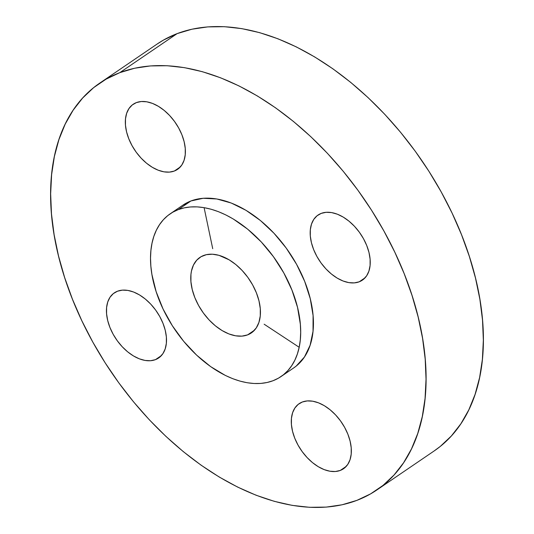 <?xml version="1.0" encoding="UTF-8"?>
<svg xmlns="http://www.w3.org/2000/svg" width="534" height="534" viewBox="0 0 534 534"><rect width="100%" height="100%" fill="white"/><g stroke="black" fill="none" stroke-linecap="round" stroke-linejoin="round"><path stroke-width="0.8" d="M155.441 359.649L161.361 355.617L155.441 359.649L159.619 357.253L162.91 353.635L165.18 348.936L166.348 343.335L166.374 337.041L165.246 330.306L163.01 323.384L159.759 316.535L155.614 310.027L150.728 304.12L145.295 299.027L139.528 294.942L133.64 292.038L127.86 290.416L122.413 290.136L117.507 291.21A39.383 24.517 55.7 0 1 158.304 314.052A39.383 24.517 55.7 0 1 158.638 357.98A39.383 24.517 55.7 0 1 155.441 359.649A39.383 24.517 55.7 0 1 114.643 336.807A39.383 24.517 55.7 0 1 114.309 292.879A39.383 24.517 55.7 0 1 117.507 291.21L113.328 293.607L110.044 297.218L107.768 301.924L106.6 307.524L106.58 313.812L107.708 320.554L109.937 327.476L113.188 334.324L117.34 340.826L122.219 346.74L127.653 351.833L133.42 355.911L139.307 358.821L145.088 360.443L150.535 360.724L155.441 359.649M174.331 171.034L180.252 167.002L174.331 171.034L178.51 168.637L181.794 165.026L184.07 160.327L185.238 154.72L185.258 148.432L184.13 141.69L181.9 134.768L178.643 127.92L174.498 121.418L169.612 115.504L164.185 110.411L158.411 106.333L152.524 103.422L146.75 101.8L141.303 101.52L136.397 102.595A39.383 24.517 55.7 0 1 177.195 125.437A39.383 24.517 55.7 0 1 177.528 169.365A39.383 24.517 55.7 0 1 174.331 171.034A39.383 24.517 55.7 0 1 133.527 148.192A39.383 24.517 55.7 0 1 133.2 104.263A39.383 24.517 55.7 0 1 136.397 102.595L132.218 104.991L128.928 108.609L126.658 113.308L125.483 118.908L125.463 125.203L126.591 131.938L128.827 138.867L132.078 145.709L136.223 152.217L141.109 158.124L146.536 163.224L152.31 167.302L158.197 170.206L163.971 171.835L169.418 172.108L174.331 171.034M359.175 281.818L365.096 277.787L359.175 281.818L363.354 279.422L366.638 275.811L368.914 271.112L370.082 265.505L370.102 259.217L368.981 252.475L366.745 245.553L363.494 238.705L359.342 232.203L354.463 226.289L349.029 221.196L343.262 217.118L337.375 214.207L331.594 212.585L326.147 212.305L321.241 213.38A39.383 24.517 55.7 0 1 362.039 236.222A39.383 24.517 55.7 0 1 362.372 280.15A39.383 24.517 55.7 0 1 359.175 281.818A39.383 24.517 55.7 0 1 318.377 258.977A39.383 24.517 55.7 0 1 318.044 215.048A39.383 24.517 55.7 0 1 321.241 213.38L317.062 215.776L313.772 219.394L311.502 224.093L310.334 229.693L310.307 235.988L311.435 242.723L313.672 249.652L316.922 256.494L321.074 263.002L325.954 268.909L331.387 274.009L337.154 278.087L343.042 280.991L348.822 282.619L354.269 282.893L359.175 281.818M340.285 470.434L346.206 466.402L340.285 470.434L344.463 468.038L347.754 464.42L350.03 459.721L351.198 454.12L351.218 447.826L350.09 441.091L347.861 434.169L344.604 427.32L340.458 420.812L335.572 414.905L330.146 409.812L324.372 405.727L318.484 402.823L312.71 401.201L307.264 400.921L302.357 401.995A39.383 24.517 55.7 0 1 343.155 424.837A39.383 24.517 55.7 0 1 343.489 468.765A39.383 24.517 55.7 0 1 340.285 470.434A39.383 24.517 55.7 0 1 299.487 447.592A39.383 24.517 55.7 0 1 299.153 403.664A39.383 24.517 55.7 0 1 302.357 401.995L298.179 404.392L294.888 408.003L292.612 412.709L291.444 418.309L291.424 424.597L292.552 431.339L294.781 438.26L298.039 445.109L302.184 451.61L307.07 457.525L312.497 462.618L318.271 466.696L324.158 469.606L329.932 471.228L335.379 471.509L340.285 470.434M376.87 489.958L434.189 450.93A246.127 153.218 -124.3 0 0 432.106 176.38A246.127 153.218 -124.3 0 0 177.114 33.629L119.796 72.657A246.127 153.218 55.7 0 1 374.795 215.409A246.127 153.218 55.7 0 1 376.87 489.958A246.127 153.218 55.7 0 1 356.886 500.371L342.047 504.79L326.214 507.106L309.533 507.3L292.171 505.364L274.289 501.326L256.06 495.218L237.657 487.095L219.26 477.042L201.051 465.154L183.202 451.55L165.88 436.351L149.26 419.717L133.493 401.795L118.742 382.758L105.138 362.8L92.816 342.107L81.902 320.881L72.49 299.32L64.674 277.633L58.533 256.033L54.121 234.733L51.484 213.927L50.65 193.822L51.618 174.605L54.388 156.469L58.927 139.588L65.195 124.115L73.131 110.211L82.663 98.002L93.684 87.616L106.106 79.139L119.796 72.657L177.114 33.629A246.127 153.218 -124.3 0 0 157.13 44.042L99.811 83.07A246.127 153.218 55.7 0 1 119.796 72.657L134.635 68.239L150.468 65.922L167.149 65.729L184.51 67.664L202.393 71.703L220.622 77.817L239.025 85.934L257.421 95.987L275.631 107.875L293.48 121.478L310.801 136.677L327.422 153.318L343.188 171.234L357.94 190.271L371.544 210.229L383.866 230.922L394.786 252.155L404.198 273.715L412.008 295.395L418.149 316.996L422.561 338.296L425.197 359.102L426.032 379.213L425.064 398.424L422.294 416.56L417.755 433.441L411.487 448.914L403.55 462.818L394.025 475.026L382.998 485.419L370.576 493.89L356.886 500.371A246.127 153.218 55.7 0 1 101.894 357.62A246.127 153.218 55.7 0 1 99.811 83.07M281.017 376.563L293.753 367.893A98.45 61.29 -124.3 0 0 292.919 258.076A98.45 61.29 -124.3 0 0 190.925 200.971L178.189 209.648A98.45 61.29 55.7 0 1 280.183 266.746A98.45 61.29 55.7 0 1 281.017 376.563A98.45 61.29 55.7 0 1 273.021 380.729L267.087 382.498L260.752 383.425L254.084 383.499L247.135 382.731L239.98 381.109L232.691 378.666L225.328 375.422L210.69 366.644L196.619 355.123L183.663 341.299L172.322 325.7L163.03 308.932L156.135 291.637L151.916 274.476L150.862 266.152L150.528 258.109L150.915 250.426L152.023 243.17L153.839 236.415L156.349 230.227L159.519 224.667L163.331 219.781L167.743 215.629L172.709 212.238L178.189 209.648L190.925 200.971A98.45 61.29 -124.3 0 0 182.928 205.136L170.192 213.814A98.45 61.29 55.7 0 1 178.189 209.648L184.123 207.88L190.451 206.952L197.126 206.872L204.075 207.646L211.224 209.261L218.519 211.704L225.875 214.955L233.238 218.973L247.663 229.173L261.239 241.909L273.441 256.687L283.814 272.954L291.944 290.069L297.531 307.377L300.348 324.225L300.682 332.268L300.295 339.951L299.187 347.207L297.371 353.962L294.861 360.15L291.691 365.71L287.879 370.589L283.467 374.748L278.501 378.139L273.021 380.729A98.45 61.29 55.7 0 1 171.027 323.631A98.45 61.29 55.7 0 1 170.192 213.814M247.602 334.878L254.471 330.206L247.602 334.878A45.684 28.436 55.7 0 1 200.277 308.385A45.684 28.436 55.7 0 1 199.896 257.428A45.684 28.436 55.7 0 1 203.601 255.499A45.684 28.436 55.7 0 1 250.927 281.992A45.684 28.436 55.7 0 1 251.314 332.949A45.684 28.436 55.7 0 1 247.602 334.878L252.455 332.101L256.267 327.909L258.903 322.456L260.258 315.961L260.285 308.659L258.977 300.842L256.387 292.812L252.615 284.869L247.803 277.326L242.136 270.464L235.841 264.557L229.146 259.824L218.933 255.319L212.392 254.211L206.358 254.678L201.064 256.7L196.712 260.198L193.468 265.044L191.459 271.052L190.952 274.416L190.925 281.718L192.233 289.528L194.823 297.565L198.595 305.508L203.407 313.051L209.068 319.913L215.369 325.82L222.064 330.553L228.892 333.924L235.594 335.806L241.915 336.133L247.602 334.878M293.56 368.026L296.203 366.077L304.427 357.039L310.107 345.284L313.031 331.28L313.084 315.547L310.267 298.706L304.68 281.391L296.55 264.277L286.184 248.016L273.975 233.238L260.398 220.502L245.974 210.303L231.255 203.033L216.811 198.975L203.194 198.274L190.925 200.971L182.755 205.256M434.035 451.03L440.316 446.384L451.337 435.998L460.869 423.789L468.805 409.885L475.073 394.412L479.612 377.531L482.382 359.395L483.35 340.178L482.516 320.073L479.879 299.267L475.467 277.967L469.326 256.367L461.509 234.68L452.098 213.119L441.184 191.893L428.862 171.2L415.258 151.242L400.507 132.205L384.74 114.283L368.12 97.649L350.798 82.45L332.949 68.846L314.74 56.958L296.343 46.905L277.94 38.782L259.711 32.674L241.829 28.636L224.467 26.7L207.786 26.894L191.953 29.21L177.114 33.629L163.424 40.11L156.976 44.148M204.095 207.653L212.726 248.69M264.143 324.211L299.173 347.28"/></g></svg>
